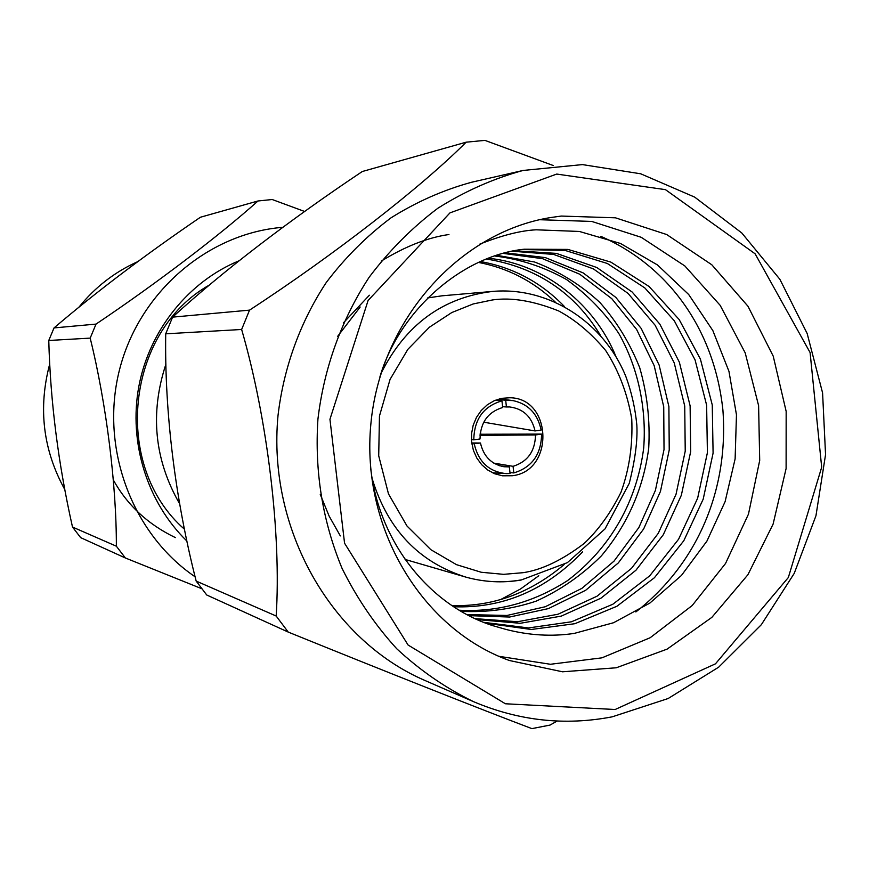 <?xml version="1.0" encoding="UTF-8"?>
<svg xmlns="http://www.w3.org/2000/svg" width="869" height="869" viewBox="0 0 869 869"><rect width="100%" height="100%" fill="white"/><g stroke="black" fill="none" stroke-linecap="round" stroke-linejoin="round"><path stroke-width="1.3" d="M512.221 475.745C554.639 471.27 552.358 397.763 509.701 397.763L501.837 398.328L494.244 400.718L487.27 404.824L481.263 410.461L476.494 417.348L473.203 425.18L471.563 433.566L471.628 442.104L473.409 450.403L476.82 458.061L481.687 464.709L487.781 470.031L494.798 473.79L502.423 475.799L512.221 475.745M509.962 472.595L513.807 472.932L513.068 466.327C527.635 461.711 535.108 451.261 535.51 434.956L541.583 434.076L481.328 434.25L480.199 433.457M381.176 261.156C405.193 246.394 427.787 237.519 448.947 234.521M500.772 599.491L520.542 588.976L538.791 575.745M564.47 306.572C541.257 282.49 513.286 267.478 480.546 261.558M453.683 606.758C502.716 608.561 545.678 590.268 582.588 551.88M615.969 356.638C595.254 305.171 545.211 263.926 488.595 258.267M360.179 307.018L337.672 336.314M320.259 494.418L329.134 516.11L340.322 535.912M461.113 611.341C486.922 612.602 511.895 609.212 536.043 601.185C560.212 590.301 581.991 575.191 601.37 555.878C627.505 524.615 643.288 488.769 648.708 448.317C650.218 420.683 647.22 393.798 639.693 367.663C629.927 343.212 616.686 321.497 599.947 302.531C580.807 284.804 558.995 271.291 534.544 262.003L496.981 255.345M468.934 615.632L509.603 617.033L548.393 608.604L585.652 590.29L618.293 562.949L643.647 528.971L660.462 491.387L669.239 449.946L668.891 406.627L659.126 365.023L641.159 328.395L615.817 297.394L583.121 272.888L545.33 257.604L505.715 252.836M477.179 619.597L520.238 623.29L561.32 616.099L600.935 598.187L635.956 570.227L663.275 534.761L681.35 495.243L690.681 451.554L690.116 405.856L679.352 362.177L659.821 324.115L632.187 292.049L596.807 267.522L556.432 253.39L514.828 250.772M485.869 623.192L531.285 629.482L574.865 623.703L616.892 606.28L654.4 577.744L683.794 540.757L703.195 499.186L713.091 453.118L712.254 404.921L700.403 359.093L679.178 319.564L649.067 286.488L610.864 262.112L567.87 249.414L524.344 249.197C462.471 255.443 399.414 310.559 379.959 376.712M561.287 216.066L615.458 217.815L666.708 234.543L711.787 264.763L747.981 306.246L773.236 356.181L786.163 411.406L786.108 468.532L773.106 524.105L747.883 574.767L711.863 617.37L667.11 649.121L616.262 667.783L562.504 671.791L509.343 660.494C421.986 629.123 360.896 528.015 370.846 424.159C380.274 320.27 459.028 232.208 550.685 217.543L561.287 216.066M498.871 656.301L550.446 664.274L601.956 657.833L650.153 637.737L692.159 605.563L725.55 563.47L748.481 514.111L759.702 460.451L758.604 405.638L745.2 352.879L720.173 305.345L684.848 265.947L641.203 237.291L591.767 221.432L539.616 219.716M600.859 236.368C670.271 266.783 714.546 331.339 722.921 410.222C728.733 489.595 697.774 563.503 635.858 611.95M479.297 244.341C501.619 235.412 520.574 230.567 536.184 229.807L579.395 231.458L620.488 243.472L657.475 264.947L688.715 294.537L712.862 330.633L728.972 371.378L736.467 414.817L735.12 458.908L725.104 501.641L706.931 541.083L681.459 575.43L649.838 603.097L613.547 622.736L574.268 633.403C551.88 636.76 529.004 635.413 505.671 629.341L492.832 625.669C428.504 605.182 377.809 540.485 370.444 465.893M555.161 301.956C533.392 281.252 507.865 268.076 478.591 262.438M451.88 605.563C492.853 606.801 530.275 593.125 564.166 564.546M600.566 335.521C574.691 292.734 536.684 267.25 486.553 259.049M369.379 295.221L343.309 322.975M459.223 610.223C497.502 612.308 533.577 602.467 567.435 580.677C610.95 547.883 636.999 500.718 643.712 447.904C646.721 407.17 637.564 366.522 618.782 333.446C604.9 312.666 587.487 294.7 566.523 279.536C543.885 266.859 519.999 259.027 494.852 256.04M466.935 614.589L507.007 615.458L545.254 606.747L581.926 588.346L613.992 561.157L638.867 527.548L655.389 490.442L664.025 449.545L663.731 406.801L654.194 365.708L636.597 329.427L611.809 298.697L579.753 274.224L542.604 258.69L503.499 253.422M475.071 618.641L517.533 621.737L558.028 614.22L597.057 596.188L631.47 568.38L658.289 533.294L676.039 494.265L685.228 451.152L684.729 406.062L674.225 362.905L655.096 325.212L628.048 293.407L593.353 268.869L553.629 254.421L512.514 251.239M483.653 622.334L528.482 627.939L571.422 621.791L612.841 604.237L649.719 575.832L678.58 539.236L697.644 498.187L707.399 452.727L706.627 405.171L695.059 359.885L674.268 320.726L644.798 287.9L607.312 263.47L564.969 250.391L521.921 249.544M492.712 625.626L505.671 629.341M520.683 580.003C502.336 583.088 484.142 582.143 466.088 577.179L405.084 559.44M427.7 297.926L441.984 295.818L492.745 291.408C549.023 286.542 603.792 322.193 625.821 376.407C631.557 392.071 635.217 408.289 636.836 425.06C637.705 440.377 635.174 459.799 629.265 483.327L605.041 528.895L567.414 562.623L521.085 580.047C502.619 583.132 484.283 582.176 466.088 577.179C419.173 562.471 387.9 529.764 372.28 479.036M615.133 709.506L505.4 703.771L408.093 645.037L344.558 543.223L329.948 419.271L368.098 300.468L449.979 212.872L556.703 174.072L665.448 189.648L755.118 253.813L810.093 352.553L821.683 467.229L788.335 577.537L715.448 663.84L615.133 709.506M612.124 716.849L668.12 698.535L718.641 667.196L761.32 624.713L794.233 573.377L815.958 515.751L825.55 454.639L822.585 392.907L807.16 333.5L779.862 279.286L741.822 233.001L694.711 197.133L640.714 173.8L582.48 164.599L523.073 170.454C493.277 178.623 464.882 191.213 437.9 208.212C412.145 227.58 389.258 250.565 369.227 277.157C341.626 319.162 323.963 367.956 317.924 419.227C314.524 471.487 322.562 521.194 342.049 568.337C356.822 598.176 375.071 624.996 396.785 648.795C420.161 670.488 445.732 688.118 473.507 701.652C518.76 720.836 564.969 725.908 612.124 716.849M523.073 170.454L471.541 182.262C443.364 189.974 416.544 201.825 391.061 217.804C366.761 235.988 345.167 257.539 326.288 282.468C300.294 321.812 283.674 367.5 278.015 415.501C267.239 528.863 330.959 640.084 425.05 680.525L473.507 701.652M553.347 165.555L484.913 140.376L466.142 142.19C421.65 186.813 334.174 254.932 249.533 310.135L241.636 329.481C267.598 418.793 281.404 535.271 276.168 616.023L288.226 632.078C383.783 670.89 481.632 709.604 531.871 728.624L550.066 725.072L557.138 721.031M288.226 632.078L206.724 594.993L196.166 581.068L276.168 616.023M241.636 329.481L165.718 333.815C164.513 412.286 175.212 499.067 196.166 581.068M466.142 142.19L362.297 171.519C289.92 219.868 222.92 271.052 172.594 317.131L249.533 310.135M165.718 333.815L172.594 317.131M493.788 463.123L513.068 466.327M505.693 400.337L513.036 400.609C528.276 403.944 537.65 413.753 541.148 430.057L535.065 430.937C531.698 416.675 523.203 408.68 509.603 406.953L506.431 406.974L505.693 400.337L498.154 399.251M506.431 406.974L502.597 406.703M495.439 400.218L501.945 400.859L502.684 407.496C487.987 411.993 480.427 422.486 480.003 438.964L473.79 439.866L471.422 439.442M471.867 443.929L480.459 443.016C483.577 456.442 491.441 464.35 504.02 466.751L509.321 466.892L499.653 465.784M509.321 466.892L510.07 473.496L506.225 473.616C489.117 471.856 478.461 461.96 474.246 443.929M471.726 442.962L480.459 443.016M480.09 434.424L481.328 434.25M535.51 434.956L480.025 435.358M483.74 422.204L535.065 430.937M513.807 472.932C532.002 467.337 541.268 454.378 541.583 434.076M501.945 400.859C483.544 406.279 474.159 419.282 473.79 439.866M179.666 503.857C154.356 459.734 149.794 413.112 165.968 363.992M184.5 529.254C111.895 466.175 125.647 331.915 209.472 284.978M186.976 541.126C147.361 502.738 128.406 442.658 138.855 386.347C149.457 330.068 188.638 281.545 239.04 260.787M113.318 479.97C127.428 505.302 148.121 524.507 175.375 537.596M64.817 489.605C43.026 450.023 38.008 408.137 49.729 363.948M78.938 307.181C95.112 287.161 114.708 271.986 137.715 261.656M48.773 340.485L54.03 327.917C96.568 291.647 145.362 254.758 200.424 217.239L258.017 200.978C219.314 235.618 155.877 283.924 96.025 324.094L90.191 338.117L48.773 340.485C50.369 401.619 58.277 463.807 72.496 527.038L80.654 537.629L125.375 557.985L116.359 546.199C116.544 485.337 106.376 403.607 90.191 338.117M72.496 527.038L116.359 546.199M54.03 327.917L96.025 324.094M304.628 211.482L272.214 199.522L258.017 200.978M201.771 588.715L125.375 557.985M195.123 576.81C131.882 533.957 99.62 447.535 119.52 369.727C139.236 291.865 208.028 233.272 282.794 227.32M381.133 373.181C405.617 324.658 442.821 297.404 492.745 291.408M523.051 572.693L503.607 574.344L481.22 572.258L456.475 564.654L430.85 549.686L407.018 526.038L388.497 493.929L378.71 455.801L379.46 416.034L390.062 379.405L407.843 349.36L429.395 327.222L451.815 312.536L473.203 303.954L492.56 299.935C511.45 297.198 533.468 300.859 558.615 310.917C575.419 319.911 591.116 333.12 605.704 350.555C618.685 370.585 627.364 393.353 631.741 418.869C632.882 444.819 629.308 469.271 621.009 492.202C610.635 513.058 598.328 530.166 584.098 543.505C562.102 560.212 541.745 569.945 523.051 572.693M511.157 400.37L499.382 398.893M504.335 473.496L492.495 472.779"/></g></svg>

